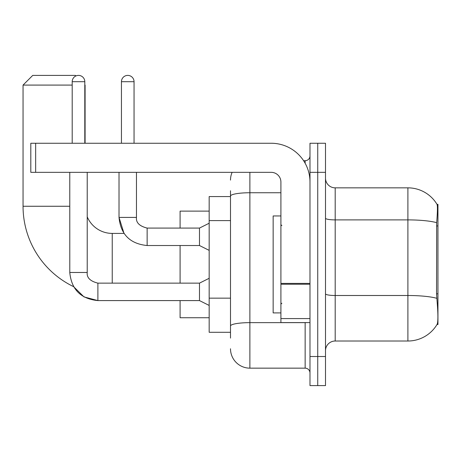 <?xml version="1.0" encoding="UTF-8"?>
<svg xmlns="http://www.w3.org/2000/svg" width="461" height="461" viewBox="0 0 461 461"><rect width="100%" height="100%" fill="white"/><g stroke="black" fill="none" stroke-linecap="round" stroke-linejoin="round"><path stroke-width="0.69" d="M437.95 293.813L436.544 293.813L437.166 302.237C438.146 314.379 438.146 321.715 437.166 324.244L436.999 324.532L437.95 324.532L437.95 204.327L437.068 204.448A33.93 33.93 0 0 0 407.899 187.846A33.93 33.93 0 0 1 436.999 204.327A33.93 33.93 0 0 0 407.899 187.846L335.193 187.846A9.693 9.693 0 0 1 325.501 178.153A9.693 9.693 0 0 0 335.193 187.846L335.193 341.013A9.693 9.693 0 0 0 325.501 350.706M230.5 214.786L230.5 190.756L230.5 196.57L209.173 196.57L209.173 332.289L230.5 332.289M437.166 324.244A33.93 33.93 0 0 1 407.899 341.013L335.193 341.013M317.744 356.52L317.744 385.603L325.501 385.603L325.501 356.52L317.744 356.52L317.744 385.603L309.988 385.603L309.988 356.52L317.744 356.52L317.744 172.339L317.744 356.52M309.988 356.52L309.988 143.256L317.744 143.256L317.744 172.339L317.744 143.256L325.501 143.256L325.501 356.52M436.544 293.813L436.682 222.663C437.524 212.118 437.65 206.05 437.068 204.448A33.93 33.93 0 0 0 407.899 187.846L407.899 219.891L335.193 219.891A9.693 1.683 0 0 1 325.501 218.209M230.5 338.103L230.5 190.756M249.885 172.339L249.885 368.155L305.142 368.155L305.142 322.591M303.597 160.705L305.142 160.705A4.846 4.846 0 0 0 309.988 155.858M230.5 329.379L230.5 303.972M309.988 373.001A4.846 4.846 0 0 0 305.142 368.155M230.5 180.09A19.385 19.385 0 0 1 232.119 172.339M249.885 368.155A19.385 19.385 0 0 1 230.5 348.764M280.91 215.961L273.154 215.961L273.154 312.898L280.91 312.898M69.772 172.339L69.79 272.474C71.461 289.531 80.831 298.901 97.888 300.589L83.965 296.896L73.61 286.65L83.965 296.896L97.888 300.589L83.965 296.896L73.61 286.65A89.186 89.186 0 0 1 23.05 206.263L23.05 85.089L32.743 75.397L75.397 75.397L75.938 75.938M112.236 283.14L112.236 233.41A27.141 27.141 0 0 1 87.221 216.814M84.801 84.801L84.801 85.089M72.198 85.089L23.05 85.089M85.089 143.256L85.089 85.089M180.09 245.523L180.09 283.14M180.09 300.589L180.09 317.744L209.173 317.744M209.173 211.115L180.09 211.115L180.09 228.074M72.198 143.256L72.198 81.701A6.298 6.298 0 0 1 78.497 75.397A6.298 6.298 0 0 1 84.801 81.701L84.801 143.256M209.173 305.436L199.48 300.589L199.48 283.14L209.173 278.288M199.48 300.589L97.888 300.589C80.831 298.901 71.461 289.531 69.772 272.474L87.221 272.474L87.221 172.339M121.445 143.256L121.445 81.701A6.298 6.298 0 0 1 127.743 75.397A6.298 6.298 0 0 1 134.047 81.701L134.047 143.256M209.173 250.375L199.48 245.523L199.48 228.074L209.173 223.228M119.019 172.339L119.019 217.413L136.468 217.413L136.468 172.339M309.988 322.591L280.91 322.591L280.91 283.394L309.988 283.394M309.988 182.032A38.776 38.776 0 0 0 271.212 143.256L35.653 143.256L35.653 172.339L271.212 172.339A9.693 9.693 0 0 1 280.91 182.032L280.91 283.394M35.653 172.339L30.806 172.339L30.806 143.256L35.653 143.256M437.95 225.953L436.544 225.953M230.5 220.606L209.173 220.606M230.5 298.152L209.173 298.152M407.899 341.013L407.899 219.891A33.93 5.889 180 0 1 436.682 222.663M436.786 298.302A33.93 5.889 180 0 0 407.899 295.501L335.193 295.501A9.693 1.683 0 0 1 325.501 293.818M325.501 172.339L309.988 172.339M306.824 322.591A4.846 0.841 0 0 1 305.142 322.642L249.885 322.642A19.385 3.365 180 0 0 230.5 326.013M230.5 196.115A19.385 3.365 180 0 1 249.885 192.744L280.91 192.744M305.142 163.257L305.142 160.705M23.05 206.263L69.772 206.263M69.772 272.474C71.461 289.531 80.831 298.901 97.888 300.589L97.888 283.158M72.198 81.701L84.801 81.701M199.48 245.523L147.134 245.523C130.077 243.84 120.707 234.47 119.019 217.413L124.015 233.41L119.019 217.413C120.707 234.47 130.077 243.84 147.134 245.523L147.134 228.091C139.435 226.138 135.88 222.582 136.468 217.413C135.88 222.582 139.435 226.138 147.134 228.074C139.435 226.138 135.88 222.582 136.468 217.413C135.88 222.582 139.435 226.138 147.134 228.074L199.48 228.074M121.445 81.701L134.047 81.701M309.988 284.235L280.91 284.235M280.91 318.586L309.988 318.586M281.878 225.654L280.91 224.686M281.878 303.205L280.91 304.174M124.015 233.41L112.236 233.41M87.221 272.474C86.639 277.649 90.189 281.198 97.888 283.14C90.189 281.198 86.639 277.649 87.221 272.474C86.639 277.649 90.189 281.198 97.888 283.14L199.48 283.14"/></g></svg>
